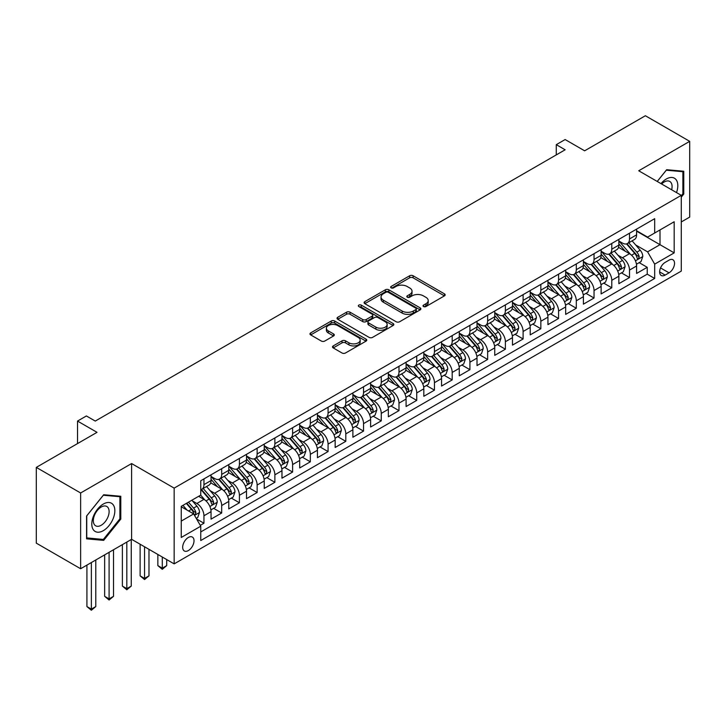 <?xml version="1.0" encoding="UTF-8"?>
<svg xmlns="http://www.w3.org/2000/svg" width="726" height="726" viewBox="0 0 726 726"><rect width="100%" height="100%" fill="white"/><g stroke="black" fill="none" stroke-linecap="round" stroke-linejoin="round"><path stroke-width="1.09" d="M423.512 306.544A1.724 0.998 0 0 0 425.953 306.544L444.439 295.872A2.459 1.425 0 0 0 445.165 294.865A2.459 1.425 0 0 0 444.439 293.858L413.112 275.771A2.459 1.425 0 0 0 409.636 275.771L391.142 286.452A1.724 0.998 0 0 0 390.633 287.151A1.724 0.998 0 0 0 391.142 287.859A1.724 0.998 0 0 0 393.574 287.859L395.969 286.471A7.877 4.547 0 0 1 407.114 286.471L409.718 287.977A7.877 4.547 0 0 1 412.023 291.199A7.877 4.547 0 0 1 409.718 294.411L407.331 295.791A1.724 0.998 0 0 0 406.823 296.498A1.724 0.998 0 0 0 407.331 297.197A1.724 0.998 0 0 0 409.763 297.197L412.159 295.818A7.877 4.547 0 0 1 423.294 295.818L425.908 297.324A7.877 4.547 0 0 1 428.213 300.537A7.877 4.547 0 0 1 425.908 303.758L423.512 305.138A1.724 0.998 0 0 0 423.013 305.846A1.724 0.998 0 0 0 423.512 306.544L423.512 305.138M188.343 550.571A8.022 4.637 120 0 0 193.588 543.502A8.022 4.637 120 0 0 192.363 537.068A8.022 4.637 120 0 0 188.343 537.467A8.022 4.637 120 0 0 183.106 544.536A8.022 4.637 120 0 0 184.331 550.97A8.022 4.637 120 0 0 188.343 550.571M333.225 345.912A2.459 1.425 0 0 0 332.508 346.91A2.459 1.425 0 0 0 333.225 347.917L342.019 352.99A2.459 1.425 0 0 0 345.494 352.99L366.031 341.138A2.459 1.425 0 0 0 366.757 340.131A2.459 1.425 0 0 0 366.031 339.124L334.704 321.037A2.459 1.425 0 0 0 331.228 321.037L310.692 332.898A2.459 1.425 0 0 0 309.966 333.906A2.459 1.425 0 0 0 310.692 334.904L321.309 341.038A2.459 1.425 0 0 0 324.785 341.038L333.579 335.966A2.459 1.425 0 0 0 334.296 334.958A2.459 1.425 0 0 0 333.579 333.951L328.315 330.911A6.588 3.802 0 0 1 326.382 328.225A6.588 3.802 0 0 1 330.448 324.713A6.588 3.802 0 0 1 337.626 325.538L358.245 337.445A6.588 3.802 0 0 1 360.178 340.131A6.588 3.802 0 0 1 356.112 343.643A6.588 3.802 0 0 1 348.934 342.817L345.494 340.839A2.459 1.425 0 0 0 342.019 340.839L333.225 345.912L333.225 347.917M681.278 221.956L689.7 217.092L689.7 141.343L645.369 115.743L584.639 150.808L565.137 139.546L556.27 144.665L565.137 149.783L95.26 421.071L86.394 415.953L77.528 421.071L77.528 443.586M80.631 492.981L80.631 568.739L131.606 539.309L131.606 463.551L80.631 492.981L36.3 467.39L97.03 432.333L77.528 421.071M131.606 463.551L174.158 488.117L681.278 195.339L681.278 271.097L174.158 563.875L174.158 488.117M689.7 141.343L638.726 170.773L681.278 195.339M396.142 321.745A2.459 1.425 0 0 0 399.627 321.745L420.163 309.884A2.459 1.425 0 0 0 420.88 308.886A2.459 1.425 0 0 0 420.163 307.878L388.837 289.792A2.459 1.425 0 0 0 385.352 289.792L364.815 301.644A2.459 1.425 0 0 0 364.098 302.651A2.459 1.425 0 0 0 364.815 303.659L396.142 321.745M359.497 306.916A1.724 0.998 0 0 1 361.249 307.162L393.065 325.529L372.565 337.372A2.459 1.425 0 0 1 369.08 337.372L337.753 319.286L346.538 314.249L346.538 312.198L337.753 317.271A2.459 1.425 0 0 0 337.036 318.278A2.459 1.425 0 0 0 337.753 319.286L337.753 317.271M346.538 314.249A2.459 1.425 0 0 1 350.023 314.249L350.023 312.198A2.459 1.425 0 0 0 346.538 312.198M350.023 312.198L362.728 319.531A2.459 1.425 0 0 0 366.213 319.531L372.039 316.164A2.459 1.425 0 0 0 372.765 315.166A2.459 1.425 0 0 0 372.039 314.158L358.816 306.517A1.724 0.998 0 0 1 358.308 305.818A1.724 0.998 0 0 1 359.37 304.902A1.724 0.998 0 0 1 361.249 305.111L393.102 323.506A2.459 1.425 0 0 1 393.819 324.504A2.459 1.425 0 0 1 393.102 325.511L393.102 323.506M80.631 568.739L36.3 543.148L36.3 467.39M200.267 525.361L203.952 523.237L196.592 518.99M192.408 500.904L196.855 503.481A10.028 5.79 60 0 1 203.952 515.759L211.039 511.667L211.039 519.144L221.684 513.001L213.616 508.336M210.141 490.667L214.587 493.244A10.028 5.79 60 0 1 221.684 505.523L228.772 501.43L228.772 508.908L239.417 502.764L231.349 498.1M227.864 480.43L232.32 483.008A10.028 5.79 60 0 1 239.417 495.286L246.504 491.193L246.504 498.662L257.14 492.527L249.072 487.863M245.597 470.194L250.053 472.762A10.028 5.79 60 0 1 257.14 485.05L264.237 480.957L264.237 488.426L274.873 482.291L266.805 477.626M263.329 459.957L267.785 462.526A10.028 5.79 60 0 1 274.873 474.813L281.969 470.72L281.969 478.189L292.605 472.054L284.538 467.39M281.062 449.721L285.518 452.289A10.028 5.79 60 0 1 292.605 464.576L299.702 460.484L299.702 467.952L310.338 461.809L302.27 457.153M298.794 439.484L303.241 442.052A10.028 5.79 60 0 1 310.338 454.34L317.434 450.247L317.434 457.716L328.07 451.572L320.003 446.917M316.527 429.248L320.974 431.816A10.028 5.79 60 0 1 328.07 444.103L335.158 440.01L335.158 447.479L345.803 441.335L337.735 436.68M334.259 419.011L338.706 421.579A10.028 5.79 60 0 1 345.803 433.867L352.89 429.774L352.89 437.243L363.535 431.099L355.468 426.443M351.992 408.774L356.439 411.343A10.028 5.79 60 0 1 363.535 423.63L370.623 419.537L370.623 427.006L381.259 420.862L373.191 416.207M369.715 398.538L374.171 401.106A10.028 5.79 60 0 1 381.259 413.393L388.356 409.301L388.356 416.769L398.991 410.626L390.924 405.97M387.448 388.301L391.904 390.869A10.028 5.79 60 0 1 398.991 403.157L406.088 399.055L406.088 406.533L416.724 400.389L408.656 395.734M405.181 378.065L409.636 380.633A10.028 5.79 60 0 1 416.724 392.92L423.821 388.818L423.821 396.296L434.457 390.152L426.389 385.497M422.913 367.828L427.369 370.396A10.028 5.79 60 0 1 434.457 382.684L441.553 378.582L441.553 386.06L452.189 379.916L444.121 375.26M440.646 357.591L445.092 360.16A10.028 5.79 60 0 1 452.189 372.447L459.277 368.345L459.277 375.823L469.922 369.679L461.854 365.024M458.378 347.355L462.825 349.923A10.028 5.79 60 0 1 469.922 362.201L477.009 358.109L477.009 365.586L487.654 359.443L479.587 354.787M476.111 337.118L480.558 339.686A10.028 5.79 60 0 1 487.654 351.965L494.742 347.872L494.742 355.35L505.387 349.206L497.319 344.551M493.834 326.872L498.29 329.45A10.028 5.79 60 0 1 505.387 341.728L512.474 337.635L512.474 345.113L523.11 338.969L515.043 334.314M511.567 316.636L516.023 319.213A10.028 5.79 60 0 1 523.11 331.492L530.207 327.399L530.207 334.877L540.843 328.733L532.775 324.077M529.299 306.399L533.755 308.977A10.028 5.79 60 0 1 540.843 321.255L547.939 317.162L547.939 324.64L558.575 318.496L550.508 313.832M547.032 296.163L551.488 298.74A10.028 5.79 60 0 1 558.575 311.018L565.672 306.926L565.672 314.394L576.308 308.26L568.24 303.595M564.764 285.926L569.211 288.494A10.028 5.79 60 0 1 576.308 300.782L583.405 296.689L583.405 304.158L594.04 298.023L585.973 293.358M582.497 275.689L586.944 278.258A10.028 5.79 60 0 1 594.04 290.545L601.128 286.452L601.128 293.921L611.773 287.786L603.705 283.122M600.23 265.453L604.676 268.021A10.028 5.79 60 0 1 611.773 280.309L618.861 276.216L618.861 283.685L629.506 277.541L629.506 270.072A10.028 5.79 -120 0 0 622.409 257.784L617.962 255.216M621.438 272.885L629.506 277.541M211.039 511.667A10.028 5.79 -120 0 0 203.952 499.379L198.634 496.312M228.772 501.43A10.028 5.79 -120 0 0 221.684 489.142L210.712 482.817M246.504 491.193A10.028 5.79 -120 0 0 239.417 478.906L228.445 472.581M264.237 480.957A10.028 5.79 -120 0 0 257.14 468.669L246.178 462.344M281.969 470.72A10.028 5.79 -120 0 0 274.873 458.433L263.91 452.107M299.702 460.484A10.028 5.79 -120 0 0 292.605 448.196L281.643 441.871M317.434 450.247A10.028 5.79 -120 0 0 310.338 437.959L299.375 431.625M335.158 440.01A10.028 5.79 -120 0 0 328.07 427.723L317.108 421.389M352.89 429.774A10.028 5.79 -120 0 0 345.803 417.486L334.831 411.152M370.623 419.537A10.028 5.79 -120 0 0 363.535 407.25L352.564 400.915M388.356 409.301A10.028 5.79 -120 0 0 381.259 397.013L370.296 390.679M406.088 399.055A10.028 5.79 -120 0 0 398.991 386.776L388.029 380.442M423.821 388.818A10.028 5.79 -120 0 0 416.724 376.54L405.761 370.206M441.553 378.582A10.028 5.79 -120 0 0 434.457 366.303L423.494 359.969M459.277 368.345A10.028 5.79 -120 0 0 452.189 356.067L441.226 349.732M477.009 358.109A10.028 5.79 -120 0 0 469.922 345.83L458.95 339.496M494.742 347.872A10.028 5.79 -120 0 0 487.654 335.594L476.683 329.259M512.474 337.635A10.028 5.79 -120 0 0 505.387 325.348L494.415 319.023M530.207 327.399A10.028 5.79 -120 0 0 523.11 315.111L512.148 308.786M547.939 317.162A10.028 5.79 -120 0 0 540.843 304.875L529.88 298.549M565.672 306.926A10.028 5.79 -120 0 0 558.575 294.638L547.613 288.313M583.405 296.689A10.028 5.79 -120 0 0 576.308 284.401L565.345 278.076M601.128 286.452A10.028 5.79 -120 0 0 594.04 274.165L583.078 267.84M618.861 276.216A10.028 5.79 -120 0 0 611.773 263.928L600.801 257.603M669.045 260.144L665.143 262.395A7.777 4.492 120 0 0 660.061 269.246A7.777 4.492 120 0 0 661.259 275.472A7.777 4.492 120 0 0 665.143 275.09L669.045 272.84A7.777 4.492 120 0 0 674.118 265.988A7.777 4.492 120 0 0 672.929 259.754A7.777 4.492 120 0 0 669.045 260.144M181.255 521.087L193.67 513.917L200.757 526.205L200.757 540.534L654.68 278.466L654.68 264.137L647.592 251.849L635.686 244.98M200.757 526.205L181.255 537.467L181.255 506.34L200.757 495.087L200.757 480.748L654.68 218.68L654.68 233.01L674.182 221.757L674.182 252.875L654.68 264.137M211.039 476.456L214.587 478.498A10.028 5.79 60 0 0 219.606 478.997L226.694 474.904A10.028 5.79 -120 0 0 228.772 470.312L228.772 464.576M228.772 466.21L232.32 468.261A10.028 5.79 60 0 0 237.338 468.76L244.426 464.667A10.028 5.79 -120 0 0 246.504 460.075L246.504 454.34M246.504 455.973L250.053 458.024A10.028 5.79 60 0 0 255.071 458.523L262.159 454.431A10.028 5.79 -120 0 0 264.237 449.839L264.237 444.103M264.237 445.737L267.785 447.788A10.028 5.79 60 0 0 272.795 448.287L279.891 444.194A10.028 5.79 -120 0 0 281.969 439.602L281.969 433.867M281.969 435.5L285.518 437.551A10.028 5.79 60 0 0 290.527 438.05L297.624 433.948A10.028 5.79 -120 0 0 299.702 429.356L299.702 423.63M299.702 425.264L303.241 427.315A10.028 5.79 60 0 0 308.26 427.814L315.356 423.712A10.028 5.79 -120 0 0 317.434 419.12L317.434 413.393M317.434 415.027L320.974 417.078A10.028 5.79 60 0 0 325.992 417.577L333.089 413.475A10.028 5.79 -120 0 0 335.158 408.883L335.158 403.157M335.158 404.79L338.706 406.841A10.028 5.79 60 0 0 343.725 407.34L350.812 403.239A10.028 5.79 -120 0 0 352.89 398.647L352.89 392.92M352.89 394.554L356.439 396.605A10.028 5.79 60 0 0 361.457 397.095L368.545 393.002A10.028 5.79 -120 0 0 370.623 388.41L370.623 382.684M370.623 384.317L374.171 386.368A10.028 5.79 60 0 0 379.19 386.858L386.277 382.765A10.028 5.79 -120 0 0 388.356 378.173L388.356 372.438M388.356 374.081L391.904 376.132A10.028 5.79 60 0 0 396.913 376.622L404.01 372.529A10.028 5.79 -120 0 0 406.088 367.937L406.088 362.201M406.088 363.844L409.636 365.895A10.028 5.79 60 0 0 414.646 366.385L421.742 362.292A10.028 5.79 -120 0 0 423.821 357.7L423.821 351.965M423.821 353.607L427.369 355.658A10.028 5.79 60 0 0 432.378 356.148L439.475 352.056A10.028 5.79 -120 0 0 441.553 347.464L441.553 341.728M441.553 343.371L445.092 345.413A10.028 5.79 60 0 0 450.111 345.912L457.208 341.819A10.028 5.79 -120 0 0 459.277 337.227L459.277 331.492M459.277 333.134L462.825 335.176A10.028 5.79 60 0 0 467.843 335.675L474.931 331.582A10.028 5.79 -120 0 0 477.009 326.99L477.009 321.255M477.009 322.898L480.558 324.939A10.028 5.79 60 0 0 485.576 325.439L492.664 321.346A10.028 5.79 -120 0 0 494.742 316.754L494.742 311.018M494.742 312.661L498.29 314.703A10.028 5.79 60 0 0 503.309 315.202L510.396 311.109A10.028 5.79 -120 0 0 512.474 306.517L512.474 300.782M512.474 302.424L516.023 304.466A10.028 5.79 60 0 0 521.041 304.965L528.129 300.873A10.028 5.79 -120 0 0 530.207 296.281L530.207 290.545M530.207 292.188L533.755 294.23A10.028 5.79 60 0 0 538.765 294.729L545.861 290.636A10.028 5.79 -120 0 0 547.939 286.044L547.939 280.309M547.939 281.951L551.488 283.993A10.028 5.79 60 0 0 556.497 284.492L563.594 280.399A10.028 5.79 -120 0 0 565.672 275.807L565.672 270.072M565.672 271.705L569.211 273.756A10.028 5.79 60 0 0 574.23 274.256L581.326 270.163A10.028 5.79 -120 0 0 583.405 265.571L583.405 259.835M583.405 261.469L586.944 263.52A10.028 5.79 60 0 0 591.962 264.019L599.059 259.926A10.028 5.79 -120 0 0 601.128 255.334L601.128 249.599M601.128 251.232L604.676 253.283A10.028 5.79 60 0 0 609.695 253.782L616.782 249.68A10.028 5.79 -120 0 0 618.861 245.098L618.861 239.362M200.757 531.94L647.229 274.165L647.229 267.304L636.593 273.448L636.593 265.979A10.028 5.79 -120 0 0 629.506 253.692L618.534 247.357M618.861 240.996L622.409 243.047A10.028 5.79 -120 0 0 627.427 243.546A10.028 5.79 -120 0 0 629.506 238.954L629.506 233.218M627.427 243.546L634.515 239.444A10.028 5.79 -120 0 0 636.593 234.852L636.593 229.126M203.952 478.906L203.952 484.641A10.028 5.79 60 0 1 201.873 489.233A10.028 5.79 60 0 1 200.757 489.642M201.873 489.233L208.961 485.14A10.028 5.79 -120 0 0 211.039 480.548L211.039 474.813M221.684 468.669L221.684 474.405A10.028 5.79 60 0 1 219.606 478.997M239.417 458.433L239.417 464.168A10.028 5.79 60 0 1 237.338 468.76M257.14 448.196L257.14 453.931A10.028 5.79 60 0 1 255.071 458.523M274.873 437.959L274.873 443.695A10.028 5.79 60 0 1 272.795 448.287M292.605 427.723L292.605 433.458A10.028 5.79 60 0 1 290.527 438.05M310.338 417.486L310.338 423.222A10.028 5.79 60 0 1 308.26 427.814M328.07 407.25L328.07 412.985A10.028 5.79 60 0 1 325.992 417.577M345.803 397.013L345.803 402.748A10.028 5.79 60 0 1 343.725 407.34M363.535 386.776L363.535 392.503A10.028 5.79 60 0 1 361.457 397.095M381.259 376.54L381.259 382.266A10.028 5.79 60 0 1 379.19 386.858M398.991 366.303L398.991 372.03A10.028 5.79 60 0 1 396.913 376.622M416.724 356.067L416.724 361.793A10.028 5.79 60 0 1 414.646 366.385M434.457 345.83L434.457 351.556A10.028 5.79 60 0 1 432.378 356.148M452.189 335.584L452.189 341.32A10.028 5.79 60 0 1 450.111 345.912M469.922 325.348L469.922 331.083A10.028 5.79 60 0 1 467.843 335.675M487.654 315.111L487.654 320.847A10.028 5.79 60 0 1 485.576 325.439M505.387 304.875L505.387 310.61A10.028 5.79 60 0 1 503.309 315.202M523.11 294.638L523.11 300.373A10.028 5.79 60 0 1 521.041 304.965M540.843 284.401L540.843 290.137A10.028 5.79 60 0 1 538.765 294.729M558.575 274.165L558.575 279.9A10.028 5.79 60 0 1 556.497 284.492M576.308 263.928L576.308 269.664A10.028 5.79 60 0 1 574.23 274.256M594.04 253.692L594.04 259.427A10.028 5.79 60 0 1 591.962 264.019M611.773 243.455L611.773 249.19A10.028 5.79 60 0 1 609.695 253.782M611.773 280.309L611.773 287.786M594.04 290.545L594.04 298.023M576.308 300.782L576.308 308.26M558.575 311.018L558.575 318.496M540.843 321.255L540.843 328.733M523.11 331.492L523.11 338.969M505.387 341.728L505.387 349.206M487.654 351.965L487.654 359.443M469.922 362.201L469.922 369.679M452.189 372.447L452.189 379.916M434.457 382.684L434.457 390.152M416.724 392.92L416.724 400.389M398.991 403.157L398.991 410.626M381.259 413.393L381.259 420.862M363.535 423.63L363.535 431.099M345.803 433.867L345.803 441.335M328.07 444.103L328.07 451.572M310.338 454.34L310.338 461.809M292.605 464.576L292.605 472.054M274.873 474.813L274.873 482.291M257.14 485.05L257.14 492.527M239.417 495.286L239.417 502.764M221.684 505.523L221.684 513.001M203.952 515.759L203.952 523.237M193.67 513.917L181.255 506.757M647.592 251.849L659.998 244.68L659.998 229.942L674.182 221.757M636.593 231.167L674.182 252.875M636.593 230.759L647.592 237.112L654.68 233.01M131.606 539.309L174.158 563.875M556.27 144.665L556.27 154.901M639.161 262.649L647.229 267.304M647.229 274.165L654.68 278.466M681.278 197.145L683.756 194.051L683.756 171.236L666.649 169.712L657.212 181.446M86.566 538.837L103.682 540.371L120.788 519.081L120.788 496.266L103.682 494.742L86.566 516.023L86.566 538.837M682.876 193.543L683.756 194.051M119.899 518.573L120.788 519.081M101.867 539.327L103.682 540.371M424.202 306.789L425.908 305.8A7.877 4.547 0 0 0 428.213 302.588L428.213 300.537M412.023 291.199L412.023 293.24A7.877 4.547 0 0 1 409.718 296.462L408.012 297.442M444.412 295.89L413.112 277.822A2.459 1.425 0 0 0 409.636 277.822L391.831 288.095M420.127 309.902L388.837 291.834A2.459 1.425 0 0 0 385.352 291.834L364.851 303.677M415.816 309.585A1.724 0.998 0 0 0 416.316 308.886A1.724 0.998 0 0 0 415.816 308.178L388.31 292.306A1.724 0.998 0 0 0 385.878 292.306L383.355 293.758A7.877 4.547 0 0 0 381.05 296.97A7.877 4.547 0 0 0 383.355 300.192L402.15 311.046A7.877 4.547 0 0 0 413.285 311.046L415.816 309.585L415.816 311.635A1.724 0.998 0 0 0 416.316 310.928L416.316 308.886M381.05 296.97L381.05 299.021A7.877 4.547 0 0 0 383.355 302.234L383.355 300.192M415.816 311.635L413.285 313.087A7.877 4.547 0 0 1 402.15 313.087L383.355 302.234M350.023 314.249L362.728 321.582A2.459 1.425 0 0 0 366.213 321.582L372.039 318.215A2.459 1.425 0 0 0 372.765 317.208L372.765 315.166M375.914 327.145A6.588 3.802 0 0 0 383.092 327.97A6.588 3.802 0 0 0 387.149 324.458A6.588 3.802 0 0 0 385.225 321.772L377.956 317.571A2.459 1.425 0 0 0 374.48 317.571L368.645 320.937A2.459 1.425 0 0 0 367.928 321.945A2.459 1.425 0 0 0 368.645 322.952L375.914 327.145L375.914 329.196A6.588 3.802 0 0 0 383.092 330.012A6.588 3.802 0 0 0 387.149 326.5L387.149 324.458M367.928 321.945L367.928 323.996A2.459 1.425 0 0 0 368.645 324.994L368.645 322.952M375.914 329.196L368.645 324.994M360.178 340.131L360.178 342.182A6.588 3.802 0 0 1 356.112 345.694A6.588 3.802 0 0 1 348.934 344.868L345.494 342.881A2.459 1.425 0 0 0 342.019 342.881L333.261 347.935M326.382 328.225L326.382 330.276A6.588 3.802 0 0 0 328.315 332.962L328.315 330.911M333.543 335.984L328.315 332.962M366.004 341.156L334.704 323.088A2.459 1.425 0 0 0 331.228 323.088L310.719 334.922M636.448 264.219L641.031 261.578L642.8 256.459A6.643 3.839 -120 0 0 640.214 250.216L632.11 240.841M630.486 254.345L620.875 243.219A19.185 11.071 -120 0 0 618.861 241.105M625.222 251.223L619.841 244.998A15.927 9.193 -120 0 0 618.861 243.927M626.52 243.9L634.715 253.392A6.643 3.839 60 0 1 637.083 257.966L637.564 258.755L638.463 258.628L639.216 256.741A6.643 3.839 -120 0 0 636.847 252.158L628.743 242.783M627.001 243.745L635.804 253.946A3.385 1.951 60 0 1 636.657 255.271L639.216 256.741M676.505 192.59A16.299 9.411 120 0 0 666.296 179.013A16.299 9.411 120 0 0 660.959 183.605M671.65 189.785A11.162 6.443 120 0 0 669.771 181.446A11.162 6.443 120 0 0 664.199 181.999A11.162 6.443 120 0 0 661.613 183.987M657.248 181.464L666.296 170.22L682.876 171.699L682.876 193.806L681.278 195.784M681.778 171.064L682.876 171.699M113.301 518.237A16.299 9.411 120 0 0 109.091 502.501A16.299 9.411 120 0 0 93.345 516.458A16.299 9.411 120 0 0 97.565 532.203A16.299 9.411 120 0 0 113.301 518.237M108.056 516.749A11.162 6.443 120 0 0 106.804 506.476A11.162 6.443 120 0 0 94.389 515.524A11.162 6.443 120 0 0 95.651 525.805A11.162 6.443 120 0 0 108.056 516.749M86.748 537.975L86.748 515.868L103.328 495.241L119.899 496.72L119.899 518.827L103.328 539.454L86.566 537.875M118.801 496.094L119.899 496.72M618.715 274.455L623.298 271.814L625.068 266.696A6.643 3.839 -120 0 0 622.481 260.452L614.377 251.078M612.753 264.582L603.152 253.456A19.185 11.071 -120 0 0 601.128 251.341M607.49 261.46L602.117 255.234A15.927 9.193 -120 0 0 601.128 254.164M608.787 254.136L616.982 263.629A6.643 3.839 60 0 1 619.351 268.203L619.841 268.992L620.739 268.865L621.483 266.977A6.643 3.839 -120 0 0 619.115 262.395L611.011 253.02M609.268 253.982L618.08 264.182A3.385 1.951 60 0 1 618.933 265.507L621.483 266.977M600.983 284.692L605.566 282.051L607.335 276.933A6.643 3.839 -120 0 0 604.749 270.689L596.645 261.315M595.021 274.818L585.419 263.692A19.185 11.071 -120 0 0 583.405 261.578M589.757 271.696L584.385 265.471A15.927 9.193 -120 0 0 583.405 264.4M591.055 264.373L599.249 273.865A6.643 3.839 60 0 1 601.618 278.439L602.108 279.229L603.007 279.102L603.751 277.214A6.643 3.839 -120 0 0 601.382 272.64L593.278 263.257M591.545 264.219L600.348 274.419A3.385 1.951 60 0 1 601.201 275.744L603.751 277.214M583.25 294.928L587.833 292.288L589.603 287.169A6.643 3.839 -120 0 0 587.016 280.926L578.912 271.551M577.297 285.055L567.687 273.929A19.185 11.071 -120 0 0 565.672 271.823M572.024 281.933L566.652 275.708A15.927 9.193 -120 0 0 565.672 274.637M573.331 274.619L581.517 284.102A6.643 3.839 60 0 1 583.895 288.676L584.376 289.465L585.274 289.338L586.018 287.451A6.643 3.839 -120 0 0 583.65 282.877L575.546 273.493M573.812 274.455L582.615 284.656A3.385 1.951 60 0 1 583.468 285.98L586.018 287.451M565.518 305.165L570.101 302.524L571.87 297.406A6.643 3.839 -120 0 0 569.284 291.162L561.189 281.788M559.564 295.291L549.954 284.165A19.185 11.071 -120 0 0 547.939 282.06M554.292 292.17L548.92 285.944A15.927 9.193 -120 0 0 547.939 284.873M555.599 284.855L563.793 294.339A6.643 3.839 60 0 1 566.162 298.912L566.643 299.702L567.541 299.575L568.286 297.687A6.643 3.839 -120 0 0 565.917 293.113L557.813 283.73M556.08 284.701L564.882 294.892A3.385 1.951 60 0 1 565.736 296.217L568.286 297.687M547.785 315.402L552.368 312.761L554.147 307.642A6.643 3.839 -120 0 0 551.551 301.399L543.456 292.024M541.832 305.528L532.222 294.402A19.185 11.071 -120 0 0 530.207 292.297M536.559 302.406L531.187 296.181A15.927 9.193 -120 0 0 530.207 295.11M537.866 295.092L546.061 304.575A6.643 3.839 60 0 1 548.429 309.158L548.91 309.938L549.809 309.811L550.553 307.924A6.643 3.839 -120 0 0 548.184 303.35L540.09 293.966M538.347 294.938L547.15 305.129A3.385 1.951 60 0 1 548.003 306.454L550.553 307.924M530.062 325.647L534.635 322.997L536.414 317.879A6.643 3.839 -120 0 0 533.828 311.635L525.724 302.261M524.099 315.765L514.489 304.639A19.185 11.071 -120 0 0 512.474 302.533M518.827 312.643L513.454 306.417A15.927 9.193 -120 0 0 512.474 305.347M520.134 305.328L528.328 314.812A6.643 3.839 60 0 1 530.697 319.395L531.178 320.175L532.076 320.048L532.82 318.16A6.643 3.839 -120 0 0 530.452 313.587L522.357 304.203M520.615 305.174L529.417 315.365A3.385 1.951 60 0 1 530.27 316.69L532.82 318.16M512.329 335.884L516.912 333.234L518.682 328.116A6.643 3.839 -120 0 0 516.095 321.872L507.991 312.498M506.367 326.001L496.756 314.875A19.185 11.071 -120 0 0 494.742 312.77M501.103 322.879L495.722 316.654A15.927 9.193 -120 0 0 494.742 315.583M502.401 315.565L510.596 325.048A6.643 3.839 60 0 1 512.964 329.631L513.445 330.412L514.344 330.285L515.097 328.397A6.643 3.839 -120 0 0 512.719 323.823L504.624 314.44M502.882 315.411L511.685 325.602A3.385 1.951 60 0 1 512.538 326.927L515.097 328.397M494.597 346.12L499.179 343.471L500.949 338.352A6.643 3.839 -120 0 0 498.363 332.118L490.259 322.734M488.634 336.238L479.033 325.112A19.185 11.071 -120 0 0 477.009 323.006M483.371 333.116L477.989 326.891A15.927 9.193 -120 0 0 477.009 325.829M484.669 325.802L492.863 335.285A6.643 3.839 60 0 1 495.232 339.868L495.713 340.648L496.611 340.53L497.364 338.634A6.643 3.839 -120 0 0 494.996 334.06L486.892 324.676M485.149 325.647L493.961 335.839A3.385 1.951 60 0 1 494.814 337.163L497.364 338.634M476.864 356.357L481.447 353.707L483.217 348.589A6.643 3.839 -120 0 0 480.63 342.354L472.526 332.971M470.902 346.474L461.3 335.348A19.185 11.071 -120 0 0 459.277 333.243M465.638 343.353L460.266 337.127A15.927 9.193 -120 0 0 459.277 336.065M466.936 336.038L475.131 345.522A6.643 3.839 60 0 1 477.499 350.104L477.989 350.894L478.888 350.767L479.632 348.87A6.643 3.839 -120 0 0 477.263 344.296L469.159 334.913M467.417 335.884L476.229 346.075A3.385 1.951 60 0 1 477.082 347.4L479.632 348.87M459.131 366.594L463.714 363.944L465.484 358.825A6.643 3.839 -120 0 0 462.898 352.591L454.794 343.207M453.178 356.711L443.568 345.585A19.185 11.071 -120 0 0 441.553 343.48M447.906 353.589L442.533 347.373A15.927 9.193 -120 0 0 441.553 346.302M449.203 346.275L457.398 355.758A6.643 3.839 60 0 1 459.767 360.341L460.257 361.131L461.155 361.003L461.899 359.107A6.643 3.839 -120 0 0 459.531 354.533L451.427 345.149M449.693 346.12L458.496 356.312A3.385 1.951 60 0 1 459.349 357.637L461.899 359.107M441.399 376.83L445.982 374.18L447.751 369.062A6.643 3.839 -120 0 0 445.165 362.828L437.07 353.444M435.446 366.948L425.835 355.822A19.185 11.071 -120 0 0 423.821 353.716M430.173 363.826L424.801 357.609A15.927 9.193 -120 0 0 423.821 356.539M431.48 356.511L439.675 365.995A6.643 3.839 60 0 1 442.043 370.578L442.524 371.367L443.423 371.24L444.167 369.343A6.643 3.839 -120 0 0 441.798 364.77L433.694 355.386M431.961 356.357L440.764 366.548A3.385 1.951 60 0 1 441.617 367.873L444.167 369.343M423.666 387.067L428.249 384.417L430.028 379.299A6.643 3.839 -120 0 0 427.433 373.064L419.338 363.681M417.713 377.184L408.103 366.058A19.185 11.071 -120 0 0 406.088 363.953M412.441 374.062L407.068 367.846A15.927 9.193 -120 0 0 406.088 366.775M413.747 366.748L421.942 376.231A6.643 3.839 60 0 1 424.311 380.814L424.792 381.604L425.69 381.477L426.434 379.589A6.643 3.839 -120 0 0 424.066 375.006L415.962 365.632M414.228 366.594L423.031 376.785A3.385 1.951 60 0 1 423.884 378.11L426.434 379.589M405.934 397.303L410.517 394.654L412.295 389.535A6.643 3.839 -120 0 0 409.709 383.301L401.605 373.917M399.981 387.421L390.37 376.295A19.185 11.071 -120 0 0 388.356 374.189M394.708 384.299L389.336 378.083A15.927 9.193 -120 0 0 388.356 377.012M396.015 376.985L404.21 386.477A6.643 3.839 60 0 1 406.578 391.051L407.059 391.84L407.958 391.713L408.702 389.826A6.643 3.839 -120 0 0 406.333 385.243L398.238 375.868M396.496 376.83L405.299 387.022A3.385 1.951 60 0 1 406.152 388.346L408.702 389.826M388.21 407.54L392.784 404.89L394.563 399.772A6.643 3.839 -120 0 0 391.976 393.537L383.873 384.154M382.248 397.657L372.638 386.541A19.185 11.071 -120 0 0 370.623 384.426M376.975 394.536L371.603 388.319A15.927 9.193 -120 0 0 370.623 387.248M378.282 387.221L386.477 396.714A6.643 3.839 60 0 1 388.846 401.287L389.327 402.077L390.225 401.95L390.969 400.062A6.643 3.839 -120 0 0 388.601 395.479L380.506 386.105M378.763 387.067L387.566 397.258A3.385 1.951 60 0 1 388.419 398.583L390.969 400.062M370.478 417.777L375.061 415.136L376.83 410.009A6.643 3.839 -120 0 0 374.244 403.774L366.14 394.39M364.516 407.894L354.905 396.777A19.185 11.071 -120 0 0 352.89 394.663M359.252 404.772L353.871 398.556A15.927 9.193 -120 0 0 352.89 397.485M360.55 397.458L368.744 406.95A6.643 3.839 60 0 1 371.113 411.524L371.594 412.314L372.492 412.186L373.246 410.299A6.643 3.839 -120 0 0 370.877 405.716L362.773 396.342M361.031 397.303L369.833 407.495A3.385 1.951 60 0 1 370.687 408.82L373.246 410.299M352.745 428.013L357.328 425.372L359.098 420.254A6.643 3.839 -120 0 0 356.511 414.011L348.407 404.627M346.783 418.131L337.182 407.014A19.185 11.071 -120 0 0 335.158 404.899M341.519 415.009L336.147 408.792A15.927 9.193 -120 0 0 335.158 407.722M342.817 407.694L351.012 417.187A6.643 3.839 60 0 1 353.38 421.761L353.871 422.55L354.76 422.423L355.513 420.535A6.643 3.839 -120 0 0 353.145 415.953L345.041 406.578M343.298 407.54L352.11 417.74A3.385 1.951 60 0 1 352.963 419.056L355.513 420.535M335.013 438.25L339.596 435.609L341.365 430.491A6.643 3.839 -120 0 0 338.779 424.247L330.675 414.864M329.05 428.367L319.449 417.25A19.185 11.071 -120 0 0 317.434 415.136M323.787 425.255L318.415 419.029A15.927 9.193 -120 0 0 317.434 417.958M325.085 417.931L333.279 427.423A6.643 3.839 60 0 1 335.648 431.997L336.138 432.787L337.036 432.66L337.781 430.772A6.643 3.839 -120 0 0 335.412 426.189L327.308 416.815M325.575 417.777L334.377 427.977A3.385 1.951 60 0 1 335.23 429.293L337.781 430.772M317.28 448.486L321.863 445.846L323.633 440.727A6.643 3.839 -120 0 0 321.046 434.484L312.942 425.109M311.327 438.613L301.717 427.487A19.185 11.071 -120 0 0 299.702 425.372M306.054 435.491L300.682 429.266A15.927 9.193 -120 0 0 299.702 428.195M307.361 428.168L315.547 437.66A6.643 3.839 60 0 1 317.924 442.234L318.405 443.023L319.304 442.896L320.048 441.009A6.643 3.839 -120 0 0 317.679 436.426L309.575 427.051M307.842 428.013L316.645 438.214A3.385 1.951 60 0 1 317.498 439.539L320.048 441.009M299.548 458.723L304.13 456.082L305.9 450.964A6.643 3.839 -120 0 0 303.314 444.72L295.219 435.346M293.594 448.85L283.984 437.724A19.185 11.071 -120 0 0 281.969 435.609M288.322 445.728L282.949 439.502A15.927 9.193 -120 0 0 281.969 438.431M289.629 438.404L297.823 447.897A6.643 3.839 60 0 1 300.192 452.47L300.673 453.26L301.571 453.133L302.315 451.245A6.643 3.839 -120 0 0 299.947 446.662L291.843 437.288M290.11 438.25L298.912 448.45A3.385 1.951 60 0 1 299.765 449.775L302.315 451.245M281.815 468.96L286.398 466.319L288.177 461.201A6.643 3.839 -120 0 0 285.581 454.957L277.486 445.582M275.862 459.086L266.251 447.96A19.185 11.071 -120 0 0 264.237 445.846M270.589 455.964L265.217 449.739A15.927 9.193 -120 0 0 264.237 448.668M271.896 448.641L280.091 458.133A6.643 3.839 60 0 1 282.459 462.707L282.94 463.497L283.839 463.37L284.583 461.482A6.643 3.839 -120 0 0 282.214 456.908L274.11 447.525M272.377 448.486L281.18 458.687A3.385 1.951 60 0 1 282.033 460.012L284.583 461.482M264.092 479.196L268.665 476.555L270.444 471.437A6.643 3.839 -120 0 0 267.858 465.194L259.754 455.819M258.129 469.323L248.519 458.197A19.185 11.071 -120 0 0 246.504 456.091M252.857 466.201L247.484 459.975A15.927 9.193 -120 0 0 246.504 458.905M254.164 458.886L262.358 468.37A6.643 3.839 60 0 1 264.727 472.944L265.208 473.733L266.106 473.606L266.85 471.718A6.643 3.839 -120 0 0 264.482 467.145L256.387 457.761M254.645 458.723L263.447 468.923A3.385 1.951 60 0 1 264.3 470.248L266.85 471.718M162.279 557.014L162.279 568.177L166.717 565.618L166.717 559.574M166.717 565.618L162.279 569.302L157.851 565.618L157.851 554.455M157.851 565.618L162.279 568.177L162.279 569.302M246.359 489.433L250.942 486.792L252.712 481.674A6.643 3.839 -120 0 0 250.125 475.43L242.021 466.056M240.397 479.559L230.786 468.433A19.185 11.071 -120 0 0 228.772 466.328M235.133 476.438L229.752 470.212A15.927 9.193 -120 0 0 228.772 469.141M236.431 469.123L244.626 478.606A6.643 3.839 60 0 1 246.994 483.18L247.475 483.97L248.374 483.843L249.127 481.955A6.643 3.839 -120 0 0 246.749 477.381L238.654 467.998M236.912 468.969L245.715 479.16A3.385 1.951 60 0 1 246.568 480.485L249.127 481.955M144.547 546.778L144.547 578.413L148.984 575.854L148.984 549.337M148.984 575.854L144.547 579.539L140.118 575.854L140.118 544.219M140.118 575.854L144.547 578.413L144.547 579.539M228.626 499.67L233.209 497.029L234.979 491.91A6.643 3.839 -120 0 0 232.393 485.667L224.289 476.292M222.664 489.796L213.063 478.67A19.185 11.071 -120 0 0 211.039 476.565M217.401 486.674L212.019 480.449A15.927 9.193 -120 0 0 211.039 479.378M218.698 479.36L226.893 488.843A6.643 3.839 60 0 1 229.262 493.417L229.743 494.206L230.641 494.079L231.394 492.192A6.643 3.839 -120 0 0 229.026 487.618L220.922 478.234M219.179 479.205L227.991 489.397A3.385 1.951 60 0 1 228.844 490.722L231.394 492.192M126.814 542.068L126.814 588.65L131.252 586.091L131.252 539.509M131.252 586.091L126.814 589.775L122.385 586.091L122.385 544.627M122.385 586.091L126.814 588.65L126.814 589.775M210.894 509.915L215.477 507.265L217.246 502.147A6.643 3.839 -120 0 0 214.66 495.903L206.556 486.529M204.932 500.032L200.694 495.123M199.668 496.911L198.978 496.112M200.966 489.596L209.161 499.08A6.643 3.839 60 0 1 211.529 503.662L212.019 504.443L212.918 504.316L213.662 502.428A6.643 3.839 -120 0 0 211.293 497.855L203.189 488.471M201.447 489.442L210.259 499.633A3.385 1.951 60 0 1 211.112 500.958L213.662 502.428M109.091 552.314L109.091 598.886L113.519 596.327L113.519 549.745M113.519 596.327L109.091 600.012L104.653 596.327L104.653 554.873M104.653 596.327L109.091 598.886L109.091 600.012M196.238 518.373L197.744 517.502L199.514 512.384A6.643 3.839 -120 0 0 196.927 506.14L191.827 500.241M187.063 510.106L182.961 505.36M181.936 507.147L181.255 506.358M186.328 503.408L191.428 509.316A6.643 3.839 60 0 1 193.797 513.899L194.287 514.68L195.185 514.553L195.929 512.665A6.643 3.839 -120 0 0 193.561 508.091L188.461 502.183M186.745 503.172L192.526 509.87A3.385 1.951 60 0 1 193.379 511.195L195.929 512.665M91.358 562.55L91.358 609.123L95.787 606.564L95.787 559.991M95.787 606.564L91.358 610.257L86.92 606.564L86.92 565.109M86.92 606.564L91.358 609.123L91.358 610.257M196.855 503.481L203.952 499.379M214.587 493.244L221.684 489.142M232.32 483.008L239.417 478.906M250.053 472.762L257.14 468.669M267.785 462.526L274.873 458.433M285.518 452.289L292.605 448.196M303.241 442.052L310.338 437.959M320.974 431.816L328.07 427.723M338.706 421.579L345.803 417.486M356.439 411.343L363.535 407.25M374.171 401.106L381.259 397.013M391.904 390.869L398.991 386.776M409.636 380.633L416.724 376.54M427.369 370.396L434.457 366.303M445.092 360.16L452.189 356.067M462.825 349.923L469.922 345.83M480.558 339.686L487.654 335.594M498.29 329.45L505.387 325.348M516.023 319.213L523.11 315.111M533.755 308.977L540.843 304.875M551.488 298.74L558.575 294.638M569.211 288.494L576.308 284.401M586.944 278.258L594.04 274.165M604.676 268.021L611.773 263.928M622.409 257.784L629.506 253.692M629.506 238.954L636.593 234.852M203.952 484.641L211.039 480.548M221.684 474.405L228.772 470.312M239.417 464.168L246.504 460.075M257.14 453.931L264.237 449.839M274.873 443.695L281.969 439.602M292.605 433.458L299.702 429.356M310.338 423.222L317.434 419.12M328.07 412.985L335.158 408.883M345.803 402.748L352.89 398.647M363.535 392.503L370.623 388.41M381.259 382.266L388.356 378.173M398.991 372.03L406.088 367.937M416.724 361.793L423.821 357.7M434.457 351.556L441.553 347.464M452.189 341.32L459.277 337.227M469.922 331.083L477.009 326.99M487.654 320.847L494.742 316.754M505.387 310.61L512.474 306.517M523.11 300.373L530.207 296.281M540.843 290.137L547.939 286.044M558.575 279.9L565.672 275.807M576.308 269.664L583.405 265.571M594.04 259.427L601.128 255.334M611.773 249.19L618.861 245.098M629.506 270.072L636.593 265.979M660.542 267.93L669.045 272.84M659.644 271.914L665.143 275.09M425.908 305.8L425.908 303.758M407.331 297.197L407.331 295.791M409.718 296.462L409.718 294.411M391.142 287.859L391.142 286.452M409.636 277.822L409.636 275.771M413.112 277.822L413.112 275.771M444.439 295.872L444.439 293.858M364.815 303.659L364.815 301.644M385.352 291.834L385.352 289.792M388.837 291.834L388.837 289.792M420.163 309.884L420.163 307.878M402.15 313.087L402.15 311.046M413.285 313.087L413.285 311.046M362.728 321.582L362.728 319.531M366.213 321.582L366.213 319.531M372.039 318.215L372.039 316.164M361.249 307.162L361.249 305.111M342.019 342.881L342.019 340.839M345.494 342.881L345.494 340.839M348.934 344.868L348.934 342.817M333.579 335.966L333.579 333.951M310.692 334.904L310.692 332.898M331.228 323.088L331.228 321.037M334.704 323.088L334.704 321.037M366.031 341.138L366.031 339.124M635.432 260.815L642.755 256.587M620.875 243.219L621.792 242.693M636.847 252.158L640.214 250.216M631.547 255.216L634.715 253.392M617.699 271.052L625.022 266.823M603.152 253.456L604.059 252.929M619.115 262.395L622.481 260.452M613.815 265.453L616.982 263.629M599.966 281.289L607.29 277.06M585.419 263.692L586.327 263.166M601.382 272.64L604.749 270.689M596.082 275.699L599.249 273.865M582.234 291.525L589.566 287.296M567.687 273.929L568.603 273.403M583.65 282.877L587.016 280.926M578.35 285.935L581.517 284.102M564.51 301.762L571.834 297.533M549.954 284.165L550.871 283.639M565.917 293.113L569.284 291.162M560.617 296.172L563.793 294.339M546.778 311.998L554.101 307.77M532.222 294.402L533.138 293.876M548.184 303.35L551.551 301.399M542.894 306.408L546.061 304.575M529.045 322.235L536.369 318.006M514.489 304.639L515.406 304.112M530.452 313.587L533.828 311.635M525.161 316.645L528.328 314.812M511.313 332.472L518.636 328.243M496.756 314.875L497.673 314.349M512.719 323.823L516.095 321.872M507.429 326.881L510.596 325.048M493.58 342.708L500.904 338.479M479.033 325.112L479.94 324.586M494.996 334.06L498.363 332.118M489.696 337.118L492.863 335.285M475.848 352.945L483.171 348.716M461.3 335.348L462.208 334.822M477.263 344.296L480.63 342.354M471.964 347.355L475.131 345.522M458.115 363.181L465.439 358.953M443.568 345.585L444.475 345.059M459.531 354.533L462.898 352.591M454.231 357.591L457.398 355.758M440.392 373.418L447.715 369.189M425.835 355.822L426.752 355.295M441.798 364.77L445.165 362.828M436.498 367.828L439.675 365.995M422.659 383.655L429.983 379.426M408.103 366.058L409.019 365.532M424.066 375.006L427.433 373.064M418.766 378.065L421.942 376.231M404.926 393.891L412.25 389.671M390.37 376.295L391.287 375.769M406.333 385.243L409.709 383.301M401.042 388.301L404.21 386.477M387.194 404.137L394.517 399.908M372.638 386.541L373.554 386.005M388.601 395.479L391.976 393.537M383.31 398.538L386.477 396.714M369.461 414.374L376.785 410.145M354.905 396.777L355.822 396.242M370.877 405.716L374.244 403.774M365.577 408.774L368.744 406.95M351.729 424.61L359.052 420.381M337.182 407.014L338.089 406.487M353.145 415.953L356.511 414.011M347.845 419.011L351.012 417.187M333.996 434.847L341.32 430.618M319.449 417.25L320.357 416.724M335.412 426.189L338.779 424.247M330.112 429.248L333.279 427.423M316.264 445.083L323.596 440.854M301.717 427.487L302.633 426.961M317.679 436.426L321.046 434.484M312.38 439.484L315.547 437.66M298.54 455.32L305.864 451.091M283.984 437.724L284.901 437.197M299.947 446.662L303.314 444.72M294.647 449.721L297.823 447.897M280.808 465.557L288.131 461.328M266.251 447.96L267.168 447.434M282.214 456.908L285.581 454.957M276.924 459.966L280.091 458.133M263.075 475.793L270.399 471.564M248.519 458.197L249.435 457.67M264.482 467.145L267.858 465.194M259.191 470.203L262.358 468.37M245.343 486.03L252.666 481.801M230.786 468.433L231.703 467.907M246.749 477.381L250.125 475.43M241.459 480.44L244.626 478.606M227.61 496.266L234.934 492.037M213.063 478.67L213.97 478.144M229.026 487.618L232.393 485.667M223.726 490.676L226.893 488.843M209.878 506.503L217.201 502.274M211.293 497.855L214.66 495.903M205.993 500.913L209.161 499.08M194.504 515.378L199.469 512.511M193.561 508.091L196.927 506.14M188.56 510.977L191.428 509.316"/></g></svg>
